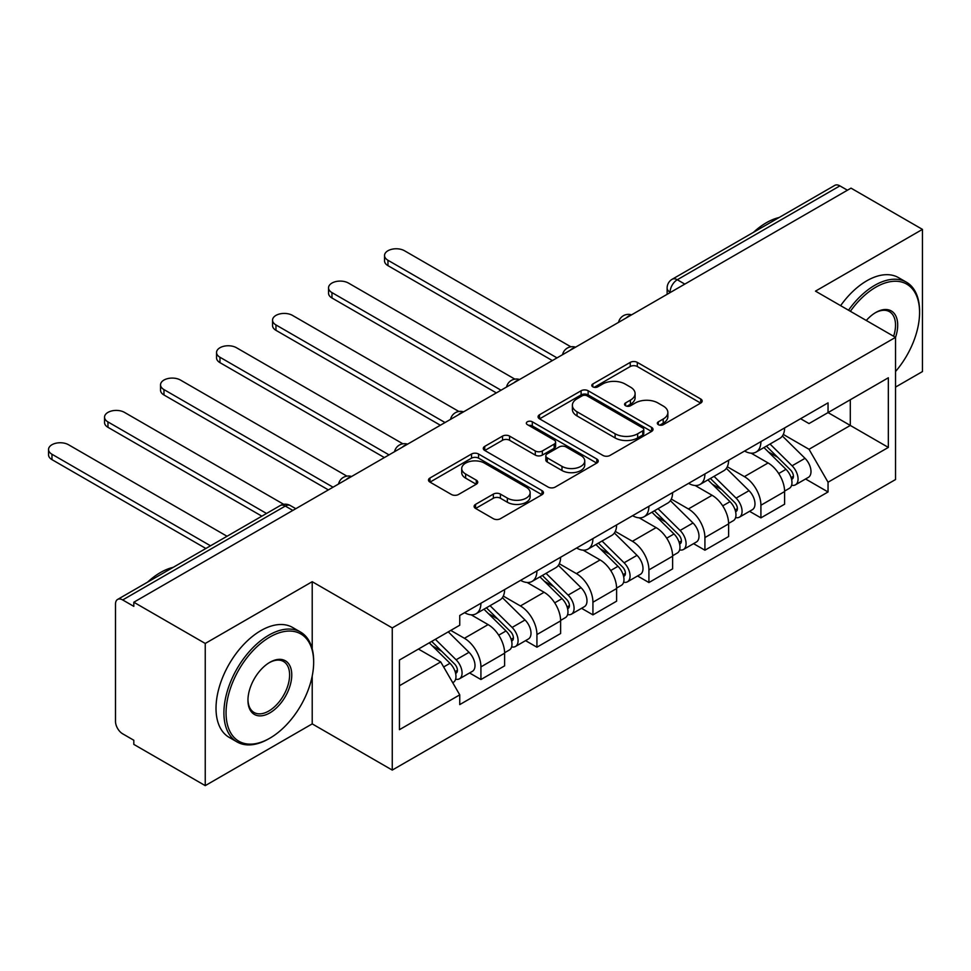 <?xml version="1.0" encoding="UTF-8"?>
<svg xmlns="http://www.w3.org/2000/svg" width="971" height="971" viewBox="0 0 971 971"><rect width="100%" height="100%" fill="white"/><g stroke="black" fill="none" stroke-linecap="round" stroke-linejoin="round"><path stroke-width="1.46" d="M658.35 424.679A3.483 2.015 0 0 0 663.29 424.679L700.722 403.062A4.989 2.877 0 0 0 702.179 401.023A4.989 2.877 0 0 0 700.722 398.996L637.304 362.377A4.989 2.877 0 0 0 630.252 362.377L592.82 383.994A3.483 2.015 0 0 0 591.8 385.414A3.483 2.015 0 0 0 592.82 386.834A3.483 2.015 0 0 0 597.748 386.834L602.603 384.043A15.949 9.2 0 0 1 625.142 384.043L630.434 387.089A15.949 9.2 0 0 1 635.107 393.595A15.949 9.2 0 0 1 630.434 400.113L625.591 402.904A3.483 2.015 0 0 0 624.571 404.337A3.483 2.015 0 0 0 625.591 405.757A3.483 2.015 0 0 0 630.519 405.757L635.362 402.953A15.949 9.2 0 0 1 657.913 402.953L663.205 406.012A15.949 9.2 0 0 1 667.866 412.517A15.949 9.2 0 0 1 663.205 419.023L658.35 421.827A3.483 2.015 0 0 0 657.331 423.247A3.483 2.015 0 0 0 658.35 424.679L658.35 421.827M475.572 504.362A4.989 2.877 0 0 0 474.115 506.401A4.989 2.877 0 0 0 475.572 508.428L493.365 518.708A4.989 2.877 0 0 0 500.417 518.708L542 494.7A4.989 2.877 0 0 0 543.457 492.673A4.989 2.877 0 0 0 542 490.634L478.569 454.015A4.989 2.877 0 0 0 471.53 454.015L429.947 478.023A4.989 2.877 0 0 0 428.49 480.05A4.989 2.877 0 0 0 429.947 482.089L451.442 494.494A4.989 2.877 0 0 0 458.494 494.494L476.288 484.226A4.989 2.877 0 0 0 477.744 482.186A4.989 2.877 0 0 0 476.288 480.16L465.619 474.006A13.327 7.695 0 0 1 461.723 468.568A13.327 7.695 0 0 1 469.952 461.456A13.327 7.695 0 0 1 484.468 463.118L526.221 487.224A13.327 7.695 0 0 1 530.13 492.673A13.327 7.695 0 0 1 521.9 499.774A13.327 7.695 0 0 1 507.372 498.111L500.417 494.093A4.989 2.877 0 0 0 493.365 494.093L475.572 504.362L475.572 508.428M392.26 627.921L312.213 581.702L205.245 643.457L133.816 602.226L851.021 188.143L922.45 229.387L815.482 291.142L895.529 337.362L392.26 627.921L392.26 770.088L895.529 479.54L895.529 337.362A30.963 17.879 -60 0 0 875.781 312.492L875.781 312.492A30.963 17.879 -60 0 0 866.29 320.479M602.955 455.435A4.989 2.877 0 0 0 609.994 455.435L651.577 431.44A4.989 2.877 0 0 0 653.034 429.4A4.989 2.877 0 0 0 651.577 427.374L588.147 390.755A4.989 2.877 0 0 0 581.107 390.755L539.524 414.751A4.989 2.877 0 0 0 538.068 416.79A4.989 2.877 0 0 0 539.524 418.829L602.955 455.435M528.77 425.432A3.483 2.015 0 0 1 532.302 425.917L532.302 421.778L596.789 459.004A4.989 2.877 0 0 1 598.245 461.031A4.989 2.877 0 0 1 596.789 463.07L555.206 487.078A4.989 2.877 0 0 1 548.166 487.078L484.735 450.459L484.735 446.393A4.989 2.877 0 0 0 483.279 448.42A4.989 2.877 0 0 0 484.735 450.459M484.735 446.393L502.529 436.113A4.989 2.877 0 0 1 509.581 436.113L535.3 450.969A4.989 2.877 0 0 0 542.352 450.969L554.15 444.148A4.989 2.877 0 0 0 555.606 442.121A4.989 2.877 0 0 0 554.15 440.081L527.374 424.618A3.483 2.015 0 0 1 526.355 423.198A3.483 2.015 0 0 1 528.503 421.341A3.483 2.015 0 0 1 532.302 421.778M205.245 643.457L205.245 785.636L133.816 744.393L133.816 740.254L122.686 733.821A10.147 5.862 -120 0 1 115.5 721.392L115.5 604.083A10.147 5.862 -120 0 1 117.612 599.435L280.218 505.563A10.147 5.862 60 0 1 285.292 506.061L122.686 599.944A10.147 5.862 -120 0 0 117.612 599.435M895.529 387.101L922.45 371.565L922.45 229.387M205.245 785.636L312.213 723.88L392.26 770.088M133.816 602.226L133.816 606.365L122.686 599.944M684.822 284.102L677.285 279.745A10.147 5.862 60 0 0 672.199 279.247L834.817 185.364A10.147 5.862 60 0 1 839.891 185.874L677.285 279.745A10.147 5.862 120 0 0 670.099 292.186L670.099 292.599M847.428 190.219L839.891 185.874M760.912 441.611A23.353 13.485 60 0 1 756.081 452.085L779.774 438.419A23.353 13.485 -120 0 0 784.604 427.932M727.291 466.76L744.405 476.627A23.353 13.485 60 0 1 760.912 505.236L784.604 491.557A23.353 13.485 -120 0 0 768.097 462.961L751.141 453.166M784.604 491.557L784.604 504.192L760.912 517.871L749.563 511.316M756.081 452.085A23.353 13.485 60 0 1 744.587 451.042M760.912 505.236L760.912 517.871M704.922 473.933A23.353 13.485 60 0 1 700.079 484.42L723.771 470.741A23.353 13.485 -120 0 0 728.614 460.266M693.561 543.651L704.922 550.205L728.614 536.526L728.614 523.879A23.353 13.485 -120 0 0 712.095 495.283L695.139 485.5M700.079 484.42A23.353 13.485 60 0 1 688.585 483.364M671.301 499.082L688.403 508.962A23.353 13.485 60 0 1 704.922 537.558L704.922 550.205M648.919 506.267A23.353 13.485 60 0 1 644.089 516.754L667.781 503.075A23.353 13.485 -120 0 0 672.612 492.588M637.559 575.973L648.919 582.539L672.612 568.86L672.612 556.213A23.353 13.485 -120 0 0 656.105 527.617L639.149 517.822M644.089 516.754A23.353 13.485 60 0 1 632.594 515.698M615.298 531.416L632.412 541.296A23.353 13.485 60 0 1 648.919 569.892L648.919 582.539M592.917 538.602A23.353 13.485 60 0 1 588.086 549.076L611.779 535.397A23.353 13.485 -120 0 0 616.609 524.923M581.568 608.307L592.929 614.861L616.609 601.183L616.609 588.547A23.353 13.485 -120 0 0 600.102 559.939L583.146 550.156M588.086 549.076A23.353 13.485 60 0 1 576.592 548.032M559.296 563.738L576.41 573.618A23.353 13.485 60 0 1 592.929 602.226L592.929 614.861M536.927 570.924A23.353 13.485 60 0 1 532.084 581.411L555.776 567.732A23.353 13.485 -120 0 0 560.619 557.245M525.566 640.642L536.927 647.196L560.619 633.517L560.619 620.87A23.353 13.485 -120 0 0 544.1 592.274L527.144 582.491M532.084 581.411A23.353 13.485 60 0 1 520.59 580.355M503.306 596.073L520.42 605.953A23.353 13.485 60 0 1 536.927 634.548L536.927 647.196M480.924 603.258A23.353 13.485 60 0 1 476.093 613.745L499.786 600.066A23.353 13.485 -120 0 0 504.617 589.579M469.563 672.964L480.924 679.53L504.617 665.851L504.617 653.204A23.353 13.485 -120 0 0 488.11 624.608L471.153 614.813M476.093 613.745A23.353 13.485 60 0 1 464.599 612.689M450.775 630.41L464.417 638.287A23.353 13.485 60 0 1 480.924 666.883L480.924 679.53M800.577 418.707L809.013 423.574L888.344 377.78L850.305 399.749L850.305 425.444L809.013 449.282L783.294 434.425M399.445 685.744L440.725 661.906L459.744 694.86L399.445 729.682L399.445 660.037L459.744 625.227L459.744 615.48L828.045 402.856L828.045 412.59L888.344 447.413L828.045 482.223L809.013 449.282M888.344 377.78L888.344 447.413M459.744 694.86L459.744 704.606L828.045 491.969L828.045 482.223M312.213 581.702L312.213 648.907M312.213 675.998L312.213 723.88M440.725 661.906L418.465 649.065M805.554 478.982L828.045 491.969M659.746 425.164L663.205 423.174A15.949 9.2 0 0 0 667.866 416.668L667.866 412.517M635.107 393.595L635.107 397.746A15.949 9.2 0 0 1 630.434 404.252L626.987 406.242M700.661 403.099L637.304 366.516A4.989 2.877 0 0 0 630.252 366.516L594.216 387.332M651.505 431.476L588.147 394.894A4.989 2.877 0 0 0 581.107 394.894L539.597 418.865M642.766 430.833A3.483 2.015 0 0 0 643.785 429.4A3.483 2.015 0 0 0 642.766 427.98L587.091 395.84A3.483 2.015 0 0 0 582.163 395.84L577.053 398.79A15.949 9.2 0 0 0 572.38 405.295A15.949 9.2 0 0 0 577.053 411.801L615.104 433.782A15.949 9.2 0 0 0 637.656 433.782L642.766 430.833L642.766 434.972A3.483 2.015 0 0 0 643.785 433.552L643.785 429.4M572.38 405.295L572.38 409.446A15.949 9.2 0 0 0 577.053 415.952L577.053 411.801M642.766 434.972L637.656 437.921A15.949 9.2 0 0 1 615.104 437.921L577.053 415.952M484.808 450.495L502.529 440.264L502.529 436.113M555.606 442.121L555.606 446.259A4.989 2.877 0 0 1 554.15 448.299L542.352 455.108A4.989 2.877 0 0 1 535.3 455.108L509.581 440.264A4.989 2.877 0 0 0 502.529 440.264M532.302 425.917L596.716 463.106M561.991 466.371A13.327 7.695 0 0 0 576.519 468.046A13.327 7.695 0 0 0 584.748 460.934A13.327 7.695 0 0 0 580.84 455.496L566.129 447A4.989 2.877 0 0 0 559.078 447L547.28 453.809A4.989 2.877 0 0 0 545.823 455.848A4.989 2.877 0 0 0 547.28 457.887L561.991 466.371L561.991 470.522A13.327 7.695 0 0 0 576.519 472.185A13.327 7.695 0 0 0 584.748 465.085L584.748 460.934M545.823 455.848L545.823 459.999A4.989 2.877 0 0 0 547.28 462.026L547.28 457.887M561.991 470.522L547.28 462.026M530.13 492.673L530.13 496.812A13.327 7.695 0 0 1 521.9 503.925A13.327 7.695 0 0 1 507.372 502.25L500.417 498.232A4.989 2.877 0 0 0 493.365 498.232L475.644 508.476M461.723 468.568L461.723 472.707A13.327 7.695 0 0 0 465.619 478.145L465.619 474.006M476.215 484.262L465.619 478.145M541.927 494.737L478.569 458.166A4.989 2.877 0 0 0 471.53 458.166L430.019 482.126M763.934 447.558L785.988 469.321A12.696 7.331 60 0 1 789.338 488.352L784.604 491.083M768.328 451.903L777.686 457.292M570.887 346.817L404.47 250.736A11.676 6.736 -0 0 0 391.75 249.28A11.676 6.736 -0 0 0 384.54 255.507A11.676 6.736 -0 0 0 387.963 260.264L557.026 357.886M766.374 446.15L790.54 469.976A6.093 3.52 60 0 1 792.142 479.116A6.093 3.52 60 0 1 791.583 479.334M770.039 444.038L792.093 465.801A12.696 7.331 60 0 1 795.443 484.82A12.696 7.331 60 0 1 791.608 485.233M782.383 436.003L805.02 458.336A12.696 7.331 60 0 1 808.37 477.368L795.443 484.82M552.365 360.581L387.963 265.653A11.676 6.736 180 0 1 384.54 260.896L384.54 255.507M707.932 479.892L729.998 501.655A12.696 7.331 60 0 1 733.336 520.674L728.602 523.418M712.338 484.226L721.684 489.627M514.885 379.151L348.468 283.071A11.676 6.736 -0 0 0 335.748 281.602A11.676 6.736 -0 0 0 328.538 287.829A11.676 6.736 -0 0 0 331.961 292.599L501.024 390.208M710.384 478.472L734.537 502.31A6.093 3.52 60 0 1 736.139 511.438A6.093 3.52 60 0 1 735.593 511.656M714.037 476.36L736.091 498.123A12.696 7.331 60 0 1 739.441 517.155A12.696 7.331 60 0 1 735.605 517.567M726.381 468.338L749.017 490.671A12.696 7.331 60 0 1 752.367 509.69L739.441 517.155M496.363 392.903L331.961 297.988A11.676 6.736 180 0 1 328.538 293.218L328.538 287.829M651.929 512.215L673.995 533.977A12.696 7.331 60 0 1 677.345 553.009L672.612 555.74M656.335 516.56L665.681 521.961M458.882 411.473L292.477 315.393A11.676 6.736 -0 0 0 279.745 313.936A11.676 6.736 -0 0 0 272.548 320.163A11.676 6.736 -0 0 0 275.958 324.933L445.034 422.543M654.381 510.807L678.535 534.633A6.093 3.52 60 0 1 680.149 543.772A6.093 3.52 60 0 1 679.591 543.991M658.035 508.695L680.101 530.457A12.696 7.331 60 0 1 683.45 549.489A12.696 7.331 60 0 1 679.615 549.889M670.378 500.66L693.015 522.993A12.696 7.331 60 0 1 696.365 542.024L683.45 549.489M440.361 425.237L275.958 330.322A11.676 6.736 180 0 1 272.548 325.552L272.548 320.163M895.529 371.517A61.938 35.757 120 0 0 919.573 312.492A61.938 35.757 120 0 0 875.781 287.21A61.938 35.757 120 0 0 850.365 311.29M848.508 310.222A63.455 36.631 -60 0 1 874.713 285.34A63.455 36.631 -60 0 1 906.441 282.197A63.455 36.631 -60 0 1 919.573 311.254L919.573 312.492M893.623 336.269A29.446 17.005 120 0 0 889.424 311.655A29.446 17.005 120 0 0 875.235 312.82M753.472 232.324A63.455 36.631 -60 0 1 766.301 222.76A63.455 36.631 -60 0 1 779.13 217.516M840.619 305.659A63.455 36.631 -60 0 1 866.812 280.789A63.455 36.631 -60 0 1 898.539 277.645L906.441 282.197M269.853 637.037A61.938 35.757 120 0 0 226.061 712.896A61.938 35.757 120 0 0 269.853 738.178L268.785 738.797A63.455 36.631 -60 0 1 237.058 741.941A63.455 36.631 -60 0 1 227.323 691.097A63.455 36.631 -60 0 1 268.785 635.18A63.455 36.631 -60 0 1 300.512 632.036A63.455 36.631 -60 0 1 313.657 661.081L313.657 662.319A61.938 35.757 120 0 0 269.853 637.037M269.853 662.319L269.853 662.319A30.963 17.879 -60 0 1 291.761 674.966A30.963 17.879 -60 0 1 269.853 712.896A30.963 17.879 -60 0 1 247.957 700.249A30.963 17.879 -60 0 1 269.853 662.319L269.853 662.319M247.969 699.618A29.446 17.005 120 0 0 254.062 712.483A29.446 17.005 120 0 0 268.785 711.027A29.446 17.005 120 0 0 288.023 685.077A29.446 17.005 120 0 0 283.508 661.482A29.446 17.005 120 0 0 269.319 662.647M147.556 582.151A63.455 36.631 -60 0 1 160.373 572.587A63.455 36.631 -60 0 1 173.202 567.343M237.058 741.941L229.156 737.377A63.455 36.631 -60 0 1 219.434 686.533A63.455 36.631 -60 0 1 260.883 630.616A63.455 36.631 -60 0 1 292.611 627.472L300.512 632.036M268.785 738.797L269.865 738.178A61.938 35.757 120 0 0 269.865 738.178A61.938 35.757 120 0 0 313.657 662.319M595.939 544.549L617.993 566.311A12.696 7.331 60 0 1 621.343 585.343L616.609 588.074M600.333 548.894L609.691 554.283M402.892 443.808L236.475 347.727A11.676 6.736 -0 0 0 223.755 346.271A11.676 6.736 -0 0 0 216.545 352.497A11.676 6.736 -0 0 0 219.968 357.255L389.031 454.877M598.379 543.141L622.545 566.967A6.093 3.52 60 0 1 624.147 576.106A6.093 3.52 60 0 1 623.588 576.325M602.044 541.029L624.098 562.792A12.696 7.331 60 0 1 627.448 581.811A12.696 7.331 60 0 1 623.613 582.224M614.388 532.994L637.025 555.327A12.696 7.331 60 0 1 640.375 574.359L627.448 581.811M384.37 457.572L219.968 362.644A11.676 6.736 180 0 1 216.545 357.886L216.545 352.497M539.937 576.883L562.003 598.646A12.696 7.331 60 0 1 565.353 617.665L560.607 620.408M544.343 581.216L553.688 586.618M346.89 476.13L180.472 380.062A11.676 6.736 -0 0 0 167.752 378.593A11.676 6.736 -0 0 0 160.543 384.819A11.676 6.736 -0 0 0 163.965 389.589L333.041 487.199M542.388 575.463L566.542 599.301A6.093 3.52 60 0 1 568.144 608.429A6.093 3.52 60 0 1 567.598 608.647M546.042 573.351L568.108 595.114A12.696 7.331 60 0 1 571.446 614.145A12.696 7.331 60 0 1 567.622 614.558M558.386 565.328L581.022 587.661A12.696 7.331 60 0 1 584.372 606.681L571.446 614.145M328.368 489.894L163.965 394.979A11.676 6.736 180 0 1 160.543 390.208L160.543 384.819M483.946 609.205L506 630.968A12.696 7.331 60 0 1 509.35 650L504.617 652.73M488.34 613.551L497.698 618.952M283.714 504.325L124.482 412.384A11.676 6.736 -0 0 0 111.75 410.927A11.676 6.736 -0 0 0 104.552 417.154A11.676 6.736 -0 0 0 107.963 421.924L266.527 513.465M486.386 607.797L510.54 631.623A6.093 3.52 60 0 1 512.154 640.763A6.093 3.52 60 0 1 511.596 640.981M490.039 605.686L512.105 627.448A12.696 7.331 60 0 1 515.455 646.48A12.696 7.331 60 0 1 511.62 646.88M502.383 597.651L525.032 619.984A12.696 7.331 60 0 1 528.37 639.015L515.455 646.48M261.854 516.159L107.963 427.313A11.676 6.736 180 0 1 104.552 422.543L104.552 417.154M429.255 642.826L449.998 663.302A12.696 7.331 60 0 1 453.348 682.334L452.729 682.698M432.338 645.885L441.696 651.274M227.044 536.259L68.48 444.718A11.676 6.736 -0 0 0 55.76 443.262A11.676 6.736 -0 0 0 48.55 449.488A11.676 6.736 -0 0 0 51.973 454.246L210.525 545.799M431.707 641.418L454.549 663.958A6.093 3.52 60 0 1 456.152 673.097A6.093 3.52 60 0 1 455.593 673.316M435.36 639.306L456.103 659.782A12.696 7.331 60 0 1 459.453 678.802A12.696 7.331 60 0 1 455.617 679.215M448.274 631.854L469.029 652.318A12.696 7.331 60 0 1 472.379 671.349L459.453 678.802M205.864 548.481L51.973 459.635A11.676 6.736 180 0 1 48.55 454.877L48.55 449.488M670.463 292.392L670.099 292.186A10.147 5.862 0 0 1 667.126 288.035L667.126 294.31M536.927 634.548L560.619 620.87M592.929 602.226L616.609 588.547M648.919 569.892L672.612 556.213M704.922 537.558L728.614 523.879M480.924 666.883L504.617 653.204M464.417 638.287L488.11 624.608M520.42 605.953L544.1 592.274M576.41 573.618L600.102 559.939M632.412 541.296L656.105 527.617M688.403 508.962L712.095 495.283M744.405 476.627L768.097 462.961M630.701 315.344A10.147 5.862 120 0 0 626.222 317.93M574.711 347.679A10.147 5.862 120 0 0 570.22 350.264M518.708 380.001A10.147 5.862 120 0 0 514.229 382.598M462.706 412.335A10.147 5.862 120 0 0 458.227 414.92M406.715 444.669A10.147 5.862 120 0 0 402.225 447.255M350.713 476.992A10.147 5.862 120 0 0 346.234 479.589M292.829 510.418L285.292 506.061A10.147 5.862 120 0 1 290.365 505.563A10.147 10.147 0 0 0 280.218 505.563M663.205 423.174L663.205 419.023M625.591 405.757L625.591 402.904M630.434 404.252L630.434 400.113M592.82 386.834L592.82 383.994M630.252 366.516L630.252 362.377M637.304 366.516L637.304 362.377M700.722 403.062L700.722 398.996M539.524 418.829L539.524 414.751M581.107 394.894L581.107 390.755M588.147 394.894L588.147 390.755M651.577 431.44L651.577 427.374M615.104 437.921L615.104 433.782M637.656 437.921L637.656 433.782M509.581 440.264L509.581 436.113M535.3 455.108L535.3 450.969M542.352 455.108L542.352 450.969M554.15 448.299L554.15 444.148M596.789 463.07L596.789 459.004M493.365 498.232L493.365 494.093M500.417 498.232L500.417 494.093M507.372 502.25L507.372 498.111M476.288 484.226L476.288 480.16M429.947 482.089L429.947 478.023M471.53 458.166L471.53 454.015M478.569 458.166L478.569 454.015M542 494.7L542 490.634M785.988 469.321L778.706 473.532M793.404 476.324L791.122 477.647M805.02 458.336L792.093 465.801M387.963 265.653L387.963 260.264M729.998 501.655L722.703 505.855M737.402 508.658L735.12 509.969M749.017 490.671L736.091 498.123M331.961 297.988L331.961 292.599M673.995 533.977L666.701 538.189M681.411 540.981L679.117 542.304M693.015 522.993L680.101 530.457M275.958 330.322L275.958 324.933M617.993 566.311L610.71 570.523M625.409 573.315L623.127 574.638M637.025 555.327L624.098 562.792M219.968 362.644L219.968 357.255M562.003 598.646L554.708 602.845M569.407 605.637L567.125 606.96M581.022 587.661L568.108 595.114M163.965 394.979L163.965 389.589M506 630.968L498.718 635.18M513.416 637.971L511.122 639.294M525.032 619.984L512.105 627.448M107.963 427.313L107.963 421.924M449.998 663.302L443.65 666.968M457.414 670.306L455.132 671.629M469.029 652.318L456.103 659.782M51.973 459.635L51.973 454.246M631.563 314.847A10.147 10.147 0 0 0 618.539 322.372M575.572 347.181A10.147 10.147 0 0 0 562.537 354.694M519.57 379.503A10.147 10.147 0 0 0 506.546 387.028M463.568 411.838A10.147 10.147 0 0 0 450.544 419.363M407.577 444.172A10.147 10.147 0 0 0 394.542 451.685M351.575 476.494A10.147 10.147 0 0 0 338.551 484.019M295.803 508.695L290.365 505.563M672.199 279.247A10.147 10.147 0 0 0 667.126 288.035"/></g></svg>
